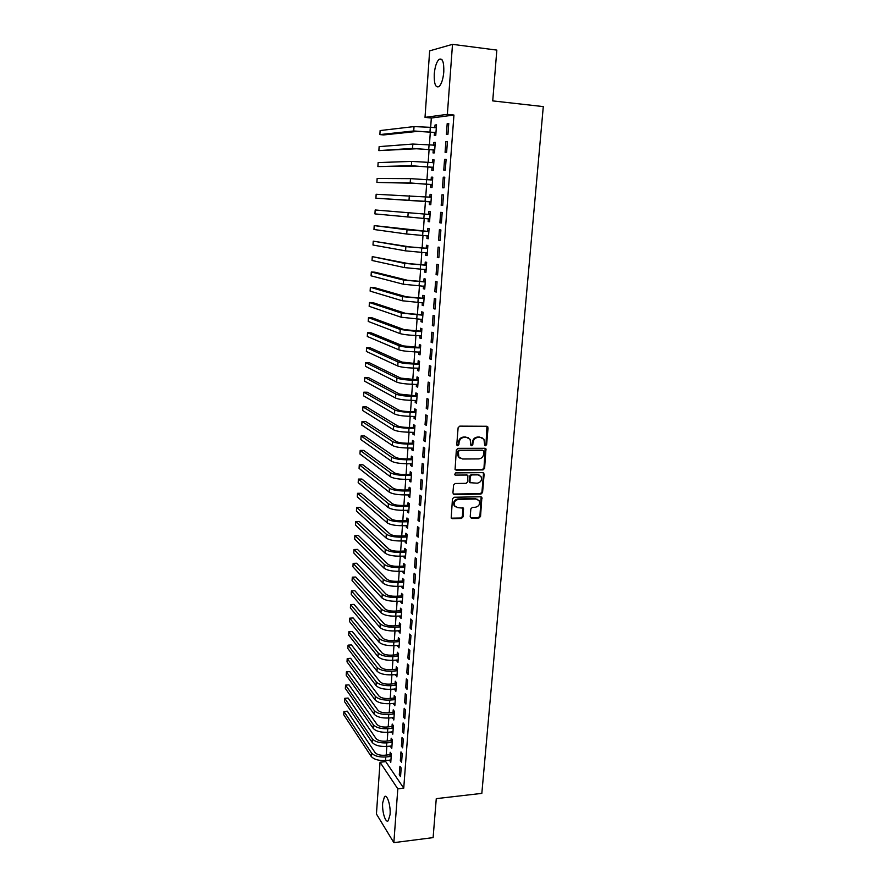 <?xml version="1.0" encoding="UTF-8"?>
<svg xmlns="http://www.w3.org/2000/svg" width="887" height="887" viewBox="0 0 887 887"><rect width="100%" height="100%" fill="white"/><g stroke="black" fill="none" stroke-linecap="round" stroke-linejoin="round"><path stroke-width="1.33" d="M485.499 445.74L486.63 444.631L488.05 427.867L486.697 426.27L459.754 426.137L458.113 427.722L456.772 444.653L457.736 445.773L458.878 444.653L459.056 442.469C459.588 439.387 461.329 437.69 464.278 437.391L466.529 437.391L470.132 439.331L470.886 445.329L471.684 445.751L472.815 444.642L472.993 442.469C473.536 439.398 475.266 437.712 478.182 437.413L480.421 437.413L483.947 439.287L484.723 445.329L485.499 445.74M484.768 445.385L485.987 444.287L486.952 426.292M456.982 445.407L458.269 444.309L458.446 442.125L459.056 442.469M470.942 445.396L472.194 444.298L472.372 442.125L472.993 442.469M382.674 802.846L384.492 796.659C387.12 793.843 390.857 805.729 390.069 814.61L388.24 820.752C385.557 823.524 381.898 811.572 382.674 802.846M434.253 74.098C434.907 66.991 436.459 62.101 438.921 59.451C442.413 57.688 444.043 61.846 443.799 71.902C443.123 79.043 441.571 83.91 439.143 86.494C435.639 88.201 434.009 84.077 434.253 74.098M470.199 516.7L471.54 518.196L478.947 518.008L480.543 516.445L481.874 497.374L480.743 496.764L454.077 497.252L452.459 498.838L451.195 518.03L452.37 518.673L461.428 518.452L463.036 516.877L463.48 508.184L457.825 507.652L454.698 505.934C453.59 502.43 454.854 500.235 458.49 499.348L476.042 499.015L479.069 500.645C480.233 504.138 478.991 506.344 475.343 507.275L472.438 507.342L470.842 508.916L470.199 516.7M385.834 760.458L385.745 761.645L403.74 788.177L453.944 115.044L447.358 114.345L425.017 117.372L429.652 50.858L452.503 44.35L447.358 114.345M403.74 788.177L397.808 788.831L393.85 842.65L376.432 814L380.035 762.232L397.808 788.831M452.503 44.35L496.831 50.093L492.728 100.896L543.287 106.595L481.829 793.377L436.271 798.644L433.111 837.616L393.85 842.65M483.016 469.91L484.624 468.336L485.943 448.877L484.845 448.29L457.98 448.345L456.35 449.942L455.075 469.522L456.24 470.154L483.016 469.91L482.384 469.533L483.992 467.959L485.145 448.323M484.125 474.179L482.572 492.496L480.976 494.059L454.299 494.525L452.924 492.984L453.556 485.089L455.175 483.504L466.074 483.348L467.682 481.774L467.892 475.609L466.75 474.988L455.397 475.11L454.576 474.667L455.574 472.915L482.783 472.638L484.125 474.179L483.493 473.802L481.94 492.097L482.572 492.496M400.347 760.503L401.6 762.277L402.243 753.628L400.979 751.877L400.347 760.503L401.744 760.359M392.22 742.164L390.557 740.712L392.364 739.847L391.189 738.195L391.023 740.49M390.624 746L390.579 746.643L391.91 746.51M392.387 739.869L391.777 748.34L390.579 746.643M402.476 731.631L403.74 733.327L404.383 724.579L403.108 722.905L402.476 731.631L403.873 731.498M392.653 717.627L393.806 720.011L394.427 711.452L393.218 709.855L393.052 712.161M404.616 702.437L405.902 704.067L406.556 695.22L405.27 693.623L404.616 702.437L406.024 702.327M394.704 688.955L395.868 691.372L396.489 682.724L395.258 681.205L395.092 683.533M406.789 672.934L408.087 674.475L408.741 665.527L407.443 664.019L406.789 672.934L408.208 672.834M396.777 659.972L397.941 662.434L398.573 653.686L397.332 652.244L397.165 654.606M408.985 643.097L410.293 644.55L410.958 635.513L409.65 634.083L408.985 643.097L410.404 643.008M398.873 630.679L400.037 633.174L400.68 624.326L399.427 622.973L399.261 625.357M411.202 612.928L412.522 614.292L413.198 605.156L411.867 603.814L411.202 612.928L412.632 612.85M400.991 601.064L400.902 602.295L402.166 603.592L402.809 594.656L401.545 593.381L401.367 595.798M413.442 582.426L414.783 583.701L415.471 574.454L414.118 573.202L413.442 582.426L414.883 582.36M403.13 571.117L403.042 572.47L404.317 573.689L404.96 564.653L403.685 563.467L403.507 565.906M415.715 551.57L417.067 552.756L417.755 543.409L416.402 542.245L415.715 551.57L417.156 551.526M405.304 540.848L405.193 542.334L406.479 543.465L407.133 534.329L405.847 533.22L405.669 535.693M418.01 520.37L419.374 521.467L420.072 512.01L418.708 510.945L418.01 520.37L419.462 520.336M407.488 510.236L407.377 511.854L408.674 512.897L409.339 503.661L408.031 502.641L407.854 505.135M420.327 488.815L421.713 489.824L422.423 480.255L421.037 479.279L420.327 488.815L421.791 488.792M409.705 479.279L409.583 481.042L410.892 481.985L411.568 472.649L410.249 471.729L410.06 474.246M422.678 456.905L424.075 457.803L424.795 448.135L423.387 447.259L422.678 456.905L424.141 456.894M411.945 447.99L411.812 449.875L413.131 450.74L413.819 441.294L412.477 440.462L412.3 443.012M425.05 424.618L426.47 425.427L427.19 415.637L425.771 414.861L425.05 424.618L426.525 424.629M414.207 416.336L414.063 418.365L415.404 419.13L416.092 409.583L414.739 408.84L414.562 411.424M427.456 391.965L428.887 392.664L429.618 382.763L428.177 382.086L427.456 391.965L428.931 391.987M416.491 384.326L416.336 386.499L417.699 387.164L418.387 377.507L417.023 376.875L416.846 379.481M429.885 358.925L431.326 359.523L432.069 349.5L430.616 348.935L429.885 358.925L431.37 358.958M418.808 351.951L418.642 354.268L420.017 354.844L420.715 345.065L419.34 344.533L419.152 347.172M432.346 325.496L433.81 325.984L434.552 315.85L433.089 315.395L432.346 325.496L433.843 325.551M421.148 319.209L420.981 321.671L422.367 322.136L423.077 312.257L421.68 311.825L421.491 314.497M434.83 291.679L436.315 292.056L437.069 281.8L435.584 281.445L434.83 291.679L436.337 291.745M423.52 286.08L423.332 288.707L424.74 289.062L425.461 279.072L424.053 278.74L423.853 281.434M437.346 257.452L438.843 257.718L439.608 247.34L438.111 247.107L437.346 257.452L438.854 257.54M425.915 252.629L425.716 255.356L427.135 255.611L427.867 245.499L426.436 245.267L426.248 248.005M439.897 222.825L441.404 222.981L442.181 212.47L440.662 212.348L439.897 222.825L441.416 222.925M428.332 218.856L428.133 221.606L429.574 221.761L430.306 211.527L428.864 211.416L428.665 214.177M444.786 177.178L443.256 177.178L442.469 187.778L444.01 187.811L444.786 177.178M430.772 184.684L430.572 187.479L432.024 187.512L432.767 177.156L431.315 177.156L431.115 179.95M447.425 141.465L445.873 141.576L445.086 152.309L446.638 152.22L447.425 141.465M433.244 150.125L433.044 152.941L434.519 152.863L435.262 142.386L433.787 142.497L433.588 145.302M453.944 115.044L431.326 118.026L430.661 127.351M430.328 132.041L429.419 144.903M429.097 149.504L428.188 162.354M427.867 166.867L426.957 179.706M426.647 184.13L425.738 196.958M425.427 201.282L424.518 214.089M424.219 218.379L423.321 231.075M423.01 235.399L422.123 247.961M421.813 252.318L420.937 264.747M420.626 269.149L419.751 281.434M419.44 285.88L418.575 298.032M418.265 302.511L417.411 314.53M417.09 319.043L416.247 330.94M415.925 335.486L415.094 347.249M414.772 351.84L413.941 363.47M413.619 368.094L412.799 379.603M412.477 384.248L411.668 395.635M411.335 400.325L410.537 411.59M410.204 416.302L409.417 427.445M409.073 432.191L408.297 443.212M407.953 447.99L407.188 458.889M406.845 463.713L406.08 474.49M405.736 479.335L404.982 489.99M404.638 494.868L403.895 505.413M403.541 510.324L402.809 520.747M402.454 525.692L401.722 536.003M401.379 540.97L400.658 551.171M400.303 556.16L399.582 566.25M399.228 571.283L398.518 581.251M398.163 586.307L397.465 596.175M397.11 601.253L396.411 611.01M396.057 616.121L395.369 625.778M395.003 630.912L394.327 640.447M393.961 645.614L393.296 655.049M392.93 660.238L392.265 669.574M391.899 674.796L391.245 684.021M390.879 689.266L390.225 698.379M389.859 703.657L389.216 712.671M388.839 717.971L388.207 726.885M387.83 732.207L387.209 741.022M386.832 746.366L386.211 755.092M434.497 132.684L434.286 135.523L435.772 135.378L436.526 124.845L435.04 125.023L434.841 127.772M448.755 123.437L447.192 123.615L446.394 134.414L447.957 134.27L448.755 123.437M432.002 167.455L431.803 170.26L433.266 170.237L434.02 159.826L432.546 159.882L432.346 162.687M446.106 159.372L444.553 159.438L443.777 170.093L445.318 170.071L446.106 159.372M429.552 201.826L429.352 204.598L430.794 204.686L431.537 194.397L430.084 194.331L429.885 197.114M443.489 194.885L441.959 194.818L441.183 205.352L442.702 205.451L443.489 194.885M427.124 235.787L426.924 238.525L428.354 238.736L429.086 228.558L427.645 228.391L427.456 231.141M438.621 240.189L440.118 240.399L440.894 229.955L439.387 229.777L438.621 240.189L440.129 240.288M424.718 269.382L424.518 272.076L425.937 272.387L426.658 262.33L425.239 262.053L425.05 264.769M436.082 274.615L437.579 274.937L438.333 264.625L436.847 264.326L436.082 274.615L437.59 274.693M422.334 302.689L422.157 305.239L423.554 305.649L424.263 295.715L422.855 295.327L422.667 298.01M433.588 308.632L435.051 309.075L435.805 298.875L434.331 298.475L433.588 308.632L435.085 308.698M419.983 335.63L419.806 338.025L421.192 338.535L421.89 328.711L420.505 328.223L420.316 330.873M431.115 342.26L432.568 342.803L433.311 332.725L431.847 332.215L431.115 342.26L432.601 342.304M417.655 368.183L417.489 370.433L418.852 371.054L419.551 361.331L418.187 360.743L417.999 363.371M428.665 375.489L430.106 376.143L430.838 366.176L429.397 365.555L428.665 375.489L430.151 375.523M415.349 400.381L415.194 402.476L416.546 403.197L417.234 393.584L415.881 392.897L415.693 395.491M426.248 408.342L427.667 409.095L428.399 399.25L426.969 398.518L426.248 408.342L427.722 408.353M413.076 432.202L412.932 434.164L414.262 434.974L414.95 425.483L413.608 424.696L413.42 427.257M423.864 440.806L425.272 441.659L425.982 431.925L424.574 431.104L423.864 440.806L425.328 440.806M410.825 463.679L410.692 465.498L412.012 466.407L412.688 457.016L411.357 456.14L411.18 458.668M421.502 472.904L422.888 473.858L423.598 464.234L422.201 463.313L421.502 472.904L422.966 472.893M408.597 494.802L408.475 496.487L409.783 497.485L410.448 488.194L409.14 487.229L408.951 489.735M419.163 504.636L420.538 505.69L421.247 496.177L419.861 495.157L419.163 504.636L420.626 504.614M406.39 525.581L406.279 527.133L407.577 528.22L408.231 519.039L406.933 517.975L406.756 520.458M416.857 536.014L418.22 537.156L418.908 527.754L417.544 526.645L416.857 536.014L418.309 535.97M404.217 556.016L404.117 557.446L405.392 558.622L406.046 549.53L404.76 548.388L404.583 550.838M414.573 567.037L415.925 568.279L416.613 558.976L415.26 557.768L414.573 567.037L416.014 566.981M402.066 586.13L401.966 587.427L403.23 588.68L403.884 579.699L402.609 578.468L402.432 580.896M412.322 597.716L413.652 599.047L414.329 589.844L412.998 588.547L412.322 597.716L413.752 597.65M399.937 615.911L399.849 617.075L401.101 618.416L401.733 609.535L400.48 608.216L400.314 610.622M410.093 628.051L411.402 629.471L412.078 620.379L410.759 618.993L410.093 628.051L411.513 627.974M397.82 645.37L398.995 647.843L399.616 639.05L398.374 637.642L398.208 640.026M407.887 658.054L409.184 659.551L409.849 650.559L408.541 649.096L407.887 658.054L409.306 657.954M395.746 674.508L396.899 676.936L397.52 668.244L396.289 666.758L396.123 669.108M405.703 687.724L406.989 689.31L407.643 680.418L406.357 678.865L405.703 687.724L407.111 687.613M393.684 703.336L394.837 705.73L395.458 697.127L394.238 695.563L394.072 697.892M403.541 717.073L404.816 718.736L405.47 709.944L404.184 708.303L403.541 717.073L404.949 716.951M391.644 731.853L392.786 734.214L393.407 725.699L392.198 724.058L392.032 726.364M401.412 746.1L402.665 747.841L403.308 739.148L402.044 737.43L401.412 746.1L402.809 745.967M389.626 760.07L390.768 762.399L391.378 753.972L390.18 752.265L390.014 754.538M399.294 774.817L400.547 776.635L401.179 768.031L399.926 766.235L399.294 774.817L400.691 774.673M385.745 761.645L380.035 762.232M431.326 118.026L425.017 117.372M435.04 125.023L436.504 125.167M447.192 123.615L448.733 123.781M433.787 142.497L435.251 142.641M445.873 141.576L447.403 141.732M432.546 159.882L433.998 160.015M444.553 159.438L446.094 159.571M431.315 177.156L432.767 177.278M443.256 177.178L444.786 177.311M430.084 194.331L431.525 194.453M441.959 194.818L443.478 194.94M428.133 221.606L429.574 221.717M426.924 238.525L428.354 238.625M425.716 255.356L427.157 255.434M424.518 272.076L425.948 272.154M423.332 288.707L424.762 288.774M422.157 305.239L423.576 305.294M420.981 321.671L422.389 321.726M419.806 338.025L421.225 338.069M418.642 354.268L420.061 354.312M417.489 370.433L418.897 370.467M416.336 386.499L417.744 386.521M415.194 402.476L416.602 402.498M414.063 418.365L415.46 418.376M412.932 434.164L414.329 434.164M411.812 449.875L413.198 449.875M410.692 465.498L412.078 465.487M409.583 481.042L410.958 481.02M408.475 496.487L409.849 496.465M407.377 511.854L408.752 511.821M406.279 527.133L407.654 527.1M405.193 542.334L406.568 542.29M404.117 557.446L405.481 557.391M403.042 572.47L404.405 572.414M401.966 587.427L403.33 587.36M400.902 602.295L402.266 602.218M399.849 617.075L401.201 617.008M398.795 631.788L400.148 631.699M397.753 646.412L399.095 646.324M396.711 660.959L398.052 660.87M395.68 675.439L397.021 675.34M394.648 689.831L395.979 689.72M393.617 704.145L394.959 704.034M392.597 718.392L393.939 718.27M391.588 732.551L392.919 732.429M389.581 760.658L390.901 760.525M482.096 437.757L480.421 437.413M472.372 442.125C472.915 439.065 474.645 437.38 477.561 437.069L479.789 437.08M468.281 437.757L466.529 437.391M458.446 442.125C458.978 439.043 460.719 437.358 463.657 437.047L465.908 437.058M455.231 469.722L482.384 469.533M483.969 451.594L483.027 450.496L459.455 450.563L458.313 451.671L458.845 456.993L462.526 459L478.614 458.912C481.519 458.601 483.238 456.916 483.781 453.867L483.969 451.594M459.987 458.202L458.246 456.639L457.526 453.612L457.714 451.317L458.856 450.208L482.395 450.141M453.246 494.048L480.344 493.66L481.94 492.097M467.139 475.044L455.397 475.11M477.295 483.204C480.987 482.262 482.218 480.022 480.987 476.474L477.993 474.867L471.806 474.933L470.188 476.519L469.977 482.672L477.295 483.204M479.545 475.199L477.993 474.867M470.099 482.838L469.145 481.353L469.578 476.131L471.185 474.556L477.361 474.49M483.493 473.802L483.138 472.682M477.727 499.403L476.042 499.015M455.397 506.787L454.1 505.512C453.002 502.02 454.266 499.824 457.892 498.937L475.421 498.605M451.283 518.163L460.83 518.019L462.437 516.445L462.77 507.63M470.476 517.698L478.326 517.587L479.922 516.012L481.142 496.82M435.905 133.482L434.009 132.407L417.71 131.365L383.583 134.946L379.88 134.58L413.73 130.966L435.972 132.54M435.04 127.795L436.349 127.362M436.315 127.706L430.306 127.318L429.995 131.708M379.88 134.58L380.124 130.555L414.029 126.586L430.306 127.318M434.009 132.407L435.495 132.263M434.652 150.901L432.767 149.848L416.513 148.761L378.882 150.613L412.544 148.395L434.719 150.036M433.643 145.313L435.096 144.825M435.062 145.224L429.064 144.869L428.754 149.249M378.882 150.613L379.126 146.621L412.843 144.049L429.064 144.869M432.767 149.848L434.231 149.759M433.41 168.231L431.525 167.188L415.327 166.069L377.884 166.568L411.368 165.714L433.466 167.421M432.246 162.731L433.843 162.177M433.81 162.643L427.822 162.321L427.512 166.678M377.884 166.568L378.128 162.587L411.657 161.401L427.822 162.321M431.525 167.188L432.989 167.166M432.18 185.45L430.295 184.429L414.14 183.276L376.897 182.423L410.193 182.944L432.224 184.718M430.86 180.039L432.612 179.44M432.568 179.961L426.592 179.684L426.292 183.997M376.897 182.423L377.141 178.464L410.493 178.642L426.592 179.684M430.295 184.429L431.747 184.452M430.949 202.569L429.075 201.571L375.911 198.2L430.993 201.903M429.485 197.258L431.381 196.592M431.337 197.18L425.372 196.925L425.073 201.227M375.911 198.2L376.155 194.264L425.372 196.925M429.075 201.571L430.517 201.648M429.729 219.588L427.933 218.645M428.155 214.355L375.179 209.975L429.596 214.477L428.155 214.355L430.151 213.645M375.179 209.975L374.935 213.9L429.763 218.989M428.51 236.519L426.858 235.654M426.946 231.319L374.203 225.608L407.011 229.8L428.377 231.496L426.946 231.319L428.931 230.609M374.203 225.608L373.959 229.5L406.723 234.024L428.554 235.986M427.301 253.338L425.793 252.562M425.738 248.183L409.772 246.896L373.239 241.153L405.869 246.653L427.168 248.415L425.738 248.183L427.722 247.462M373.239 241.153L372.995 245.034L405.581 250.855L427.334 252.873M426.104 270.069L424.74 269.382M424.54 264.947L408.619 263.627L372.274 256.62L404.727 263.406L425.96 265.235L424.54 264.947L426.525 264.226M372.274 256.62L372.03 260.479L404.439 267.586L426.126 269.67M424.906 286.701L423.687 286.091M423.354 281.623L407.477 280.27L374.935 272.198L371.309 271.999L403.596 280.07L424.762 281.966L423.354 281.623L425.328 280.891M371.309 271.999L371.076 275.835L403.308 284.217L424.928 286.368M423.72 303.232L422.644 302.711M422.168 298.198L406.346 296.812L373.97 287.477L370.356 287.299L402.465 296.635L423.565 298.597L422.168 298.198L424.141 297.467M370.356 287.299L370.123 291.113L402.188 300.76L423.742 302.966M422.545 319.675L421.602 319.22M420.992 314.685L405.215 313.266L373.017 302.678L369.413 302.522L401.345 313.1L422.378 315.129L420.992 314.685L422.955 313.943M369.413 302.522L369.169 306.314L401.068 317.202L422.556 319.475M421.369 336.029L420.571 335.652M419.817 331.073L404.095 329.62L372.063 317.801L368.471 317.657L400.237 329.476L415.87 331.372L421.203 331.561L419.817 331.073L421.78 330.319M368.471 317.657L368.227 321.438L399.959 333.556C403.064 334.499 408.264 335.142 415.571 335.474L421.38 335.885M420.205 352.283L419.54 351.973M418.653 347.36L402.975 345.875L371.121 332.847L367.528 332.725L399.128 345.764C402.221 346.773 407.41 347.427 414.706 347.748L420.028 347.904L418.653 347.36L420.604 346.606M367.528 332.725L367.296 336.472L398.851 349.811C401.944 350.842 407.133 351.518 414.417 351.829L420.205 352.194M419.363 363.969L401.866 362.051L370.178 347.815L366.597 347.704L366.364 351.44L397.753 365.987C400.824 367.096 406.002 367.806 413.264 368.083L418.52 368.205M417.5 363.559L419.451 362.805M366.597 347.704L398.019 361.951C401.101 363.049 406.279 363.737 413.553 364.025L418.864 364.158M416.347 379.669L400.758 378.128L369.236 362.694L365.666 362.606L396.932 378.05C399.993 379.237 405.159 379.958 412.411 380.213L417.71 380.323L416.347 379.669L418.287 378.904M365.666 362.606L365.433 366.32L396.655 382.064C399.715 383.262 404.871 383.993 412.122 384.248L417.888 384.559M415.205 395.691L399.66 394.116L368.305 377.507L364.745 377.43L395.835 394.061C398.895 395.325 404.04 396.079 411.269 396.312L416.557 396.389L415.205 395.691L417.145 394.926M364.745 377.43L364.513 381.122L395.569 398.041C398.618 399.338 403.751 400.092 410.991 400.314L416.735 400.602M414.063 411.623L408.807 411.568C404.017 411.435 400.602 410.914 398.573 410.016L367.384 392.242L363.825 392.176L394.759 409.971C397.797 411.324 402.92 412.111 410.138 412.311L415.415 412.366L414.063 411.623L416.003 410.847M363.825 392.176L363.592 395.857L394.493 413.941C397.52 415.316 402.643 416.103 409.861 416.302L415.593 416.546M412.932 427.456L407.687 427.434C402.909 427.312 399.505 426.78 397.487 425.827L366.453 406.889L362.905 406.856L393.684 425.804C396.7 427.246 401.811 428.044 409.007 428.233L414.273 428.255L412.932 427.456L414.861 426.68M362.905 406.856L362.683 410.515L393.418 429.751C396.434 431.204 401.534 432.024 408.73 432.191L414.451 432.412M411.812 443.212L406.579 443.212C401.811 443.112 398.418 442.558 396.4 441.549L365.544 421.469L361.996 421.447L392.608 441.549C395.624 443.068 400.713 443.899 407.887 444.054L413.142 444.054L411.812 443.212L413.73 442.425M361.996 421.447L361.774 425.084L392.342 445.462C395.347 447.004 400.436 447.846 407.61 447.99L413.32 448.179M410.692 458.878L405.47 458.901C400.713 458.823 397.332 458.246 395.336 457.182L364.624 435.983L361.098 435.972L391.544 457.193C394.538 458.801 399.616 459.666 406.778 459.788L412.012 459.754L410.692 458.878L412.61 458.08M361.098 435.972L360.865 439.586L391.278 461.096C394.272 462.715 399.35 463.591 406.501 463.713L412.189 463.868M409.572 474.445L404.372 474.501C399.627 474.434 396.256 473.846 394.26 472.727L363.714 450.408L360.189 450.419L390.491 472.76C393.462 474.445 398.529 475.332 405.669 475.443L410.892 475.377L409.572 474.445L411.49 473.658M360.189 450.419L359.967 454.022L390.225 476.641C393.196 478.348 398.252 479.246 405.392 479.335L411.069 479.468M408.475 489.934L403.275 490.023C398.54 489.968 395.192 489.358 393.207 488.194L362.816 464.766L359.302 464.788L389.437 488.249C392.398 490.001 397.443 490.921 404.572 490.999L409.783 490.921L408.475 489.934L410.382 489.136M359.302 464.788L359.069 468.369L389.171 492.097C392.132 493.882 397.176 494.802 404.295 494.879L409.96 494.979M407.366 505.346L402.188 505.446C397.465 505.413 394.116 504.792 392.143 503.561L361.918 479.047L358.403 479.091L388.384 503.639C391.344 505.479 396.367 506.422 403.474 506.477L408.674 506.366L407.366 505.346L409.273 504.537M358.403 479.091L358.182 482.65L388.129 507.475C391.078 509.338 396.101 510.28 403.208 510.324L408.852 510.402M406.279 520.658L401.101 520.791C396.4 520.78 393.063 520.126 391.1 518.851L361.02 493.261L357.516 493.316L387.353 518.95C390.28 520.869 395.303 521.833 402.388 521.866L407.577 521.733L406.279 520.658L408.175 519.849M357.516 493.316L357.295 496.864L387.087 522.765C390.025 524.694 395.037 525.681 402.11 525.692L407.754 525.736M405.193 535.892L400.026 536.047C395.336 536.047 392.01 535.393 390.047 534.063L360.133 507.397L356.641 507.475L386.311 534.174C389.238 536.169 394.238 537.167 401.301 537.167L406.479 537.012L405.193 535.892L407.078 535.083M356.641 507.475L356.419 511.001L386.056 537.965C388.972 539.983 393.972 540.981 401.035 540.981L406.656 540.992M404.106 551.049L398.962 551.226C394.272 551.248 390.956 550.561 389.016 549.186L359.246 521.467L355.754 521.556L385.28 549.319C388.196 551.381 393.174 552.413 400.225 552.39L405.392 552.202L404.106 551.049L405.991 550.228M355.754 521.556L355.543 525.06L385.025 553.089C387.929 555.173 392.908 556.204 399.959 556.182L405.57 556.16M403.031 566.117L397.897 566.316C393.229 566.349 389.914 565.651 387.985 564.232L358.359 535.46L354.889 535.56L384.259 564.376C387.153 566.516 392.121 567.569 399.161 567.525L404.306 567.314L403.031 566.117L404.915 565.296M354.889 535.56L354.667 539.052L384.004 568.123C386.898 570.286 391.854 571.35 398.895 571.295L404.483 571.25M401.955 581.096L396.833 581.329C392.176 581.373 388.883 580.663 386.954 579.189L357.483 549.386L354.013 549.508L383.239 579.355C386.122 581.573 391.078 582.648 398.097 582.571L403.23 582.338L401.955 581.096L403.84 580.275M354.013 549.508L353.802 552.978L382.984 583.081C385.867 585.32 390.812 586.407 397.831 586.329L403.408 586.252M400.891 596.009L395.79 596.252C391.134 596.319 387.852 595.587 385.934 594.068L356.618 563.245L353.148 563.378L382.23 594.246C385.102 596.541 390.036 597.638 397.032 597.55L402.155 597.295L400.891 596.009L402.765 595.177M353.148 563.378L352.937 566.826L381.975 597.96C384.836 600.266 389.77 601.375 396.766 601.275L402.343 601.175M399.837 610.833L394.737 611.11C390.103 611.187 386.832 610.433 384.914 608.859L355.742 577.027L352.294 577.171L381.222 609.059C384.082 611.431 388.994 612.551 395.979 612.429L401.09 612.152L399.837 610.833L401.711 609.99M352.294 577.171L352.072 580.619L380.966 612.751C383.827 615.134 388.739 616.265 395.713 616.143L401.279 616.021M398.784 625.568L393.695 625.867C389.071 625.967 385.812 625.202 383.905 623.583L354.878 590.742L351.44 590.908L380.224 623.794C383.062 626.233 387.963 627.386 394.937 627.242L400.026 626.943L398.784 625.568L400.647 624.736M351.44 590.908L351.219 594.323L379.969 627.464C382.807 629.925 387.708 631.078 394.671 630.934L400.214 630.779M397.731 640.237L392.664 640.558C388.051 640.669 384.792 639.893 382.896 638.219L354.024 604.391L350.587 604.568L379.226 638.452C382.053 640.957 386.943 642.133 393.895 641.966L398.973 641.645L397.731 640.237L399.593 639.394M350.587 604.568L350.376 607.972L378.971 642.099C381.798 644.627 386.688 645.814 393.628 645.636L399.161 645.459M396.689 654.817L391.633 655.16C387.031 655.293 383.783 654.495 381.898 652.777L353.17 617.973L349.733 618.161L378.228 653.032C381.044 655.604 385.923 656.801 392.852 656.613L397.93 656.269L396.689 654.817L398.551 653.974M349.733 618.161L349.522 621.554L377.984 656.657C380.8 659.263 385.668 660.46 392.597 660.272L398.108 660.061M395.657 669.33L390.613 669.696C386.011 669.84 382.785 669.02 380.9 667.268L352.316 631.489L348.89 631.688L377.241 667.523C380.046 670.173 384.914 671.392 391.821 671.182L396.888 670.816L395.657 669.33L397.509 668.476M348.89 631.688L348.68 635.059L376.997 671.137C379.802 673.81 384.659 675.029 391.566 674.819L397.066 674.586M394.626 683.755L389.593 684.143C385.013 684.298 381.787 683.478 379.913 681.671L351.474 644.927L348.059 645.148L376.265 681.948C379.059 684.664 383.905 685.906 390.801 685.673L395.846 685.285L394.626 683.755L396.478 682.901M348.059 645.148L347.848 648.508L376.021 685.54C378.804 688.279 383.65 689.521 390.546 689.288L396.034 689.033M393.595 698.113L388.573 698.524C384.004 698.69 380.789 697.847 378.926 695.996L350.631 658.309L347.216 658.542L375.29 696.295C378.073 699.078 382.896 700.342 389.781 700.087L394.815 699.677L393.595 698.113L395.447 697.249M347.216 658.542L347.017 661.879L375.046 699.865C377.818 702.67 382.652 703.945 389.526 703.679L395.003 703.402M392.575 712.383L387.564 712.815C383.007 713.004 379.802 712.139 377.951 710.243L349.788 671.625L346.385 671.869L374.314 710.554C377.086 713.414 381.898 714.7 388.761 714.423L393.795 713.991L392.575 712.383L394.416 711.518M346.385 671.869L346.185 675.195L374.081 714.113C376.842 716.984 381.654 718.282 388.506 717.993L393.972 717.694M391.566 726.586L386.566 727.041C382.02 727.24 378.827 726.364 376.975 724.424L348.957 684.875L345.564 685.13L373.349 724.746C376.11 727.673 380.911 728.981 387.752 728.682L392.764 728.227L391.566 726.586L393.396 725.71M345.564 685.13L345.353 688.434L373.117 728.282C375.866 731.221 380.656 732.54 387.508 732.241L392.952 731.908M390.557 740.712L385.568 741.188C381.033 741.399 377.851 740.512 376.01 738.527L348.125 698.058L344.744 698.324L372.396 738.871C375.134 741.854 379.924 743.184 386.754 742.874L391.755 742.386M344.744 698.324L344.533 701.617L372.152 742.386C374.891 745.39 379.68 746.732 386.499 746.399L391.943 746.056M389.548 754.759L384.57 755.258C380.046 755.48 376.875 754.582 375.046 752.553L347.305 711.174L343.923 711.463L371.442 752.908C374.17 755.957 378.937 757.321 385.756 756.977L390.746 756.478L389.548 754.759L391.322 753.906M343.923 711.463L343.712 714.734L371.198 756.411C373.926 759.472 378.694 760.835 385.501 760.492L390.934 760.115M485.987 444.287L486.63 444.631M458.269 444.309L458.878 444.653M472.194 444.298L472.815 444.642M477.561 437.069L478.182 437.413M463.657 437.047L464.278 437.391M487.406 427.545L488.05 427.867M455.641 469.777L456.24 470.154M485.555 449.509L486.187 449.864M483.992 467.959L484.624 468.336M458.856 450.208L459.455 450.563M457.714 451.317L458.313 451.671M457.526 453.612L458.135 453.967M480.344 493.66L480.976 494.059M453.7 494.114L454.299 494.525M466.141 474.612L466.75 474.988M471.185 474.556L471.806 474.933M469.578 476.131L470.188 476.519M469.145 481.353L469.766 481.741M457.892 498.937L458.49 499.348M463.069 508.65L463.668 509.071M462.437 516.445L463.036 516.877M460.83 518.019L461.428 518.452M451.782 518.241L452.37 518.673M481.453 497.884L482.084 498.283M479.922 516.012L480.543 516.445M478.326 517.587L478.947 518.008M470.93 517.764L471.54 518.196M414.029 126.586L413.73 130.966M412.843 144.049L412.544 148.395M411.657 161.401L411.368 165.714M410.493 178.642L410.193 182.944M409.317 195.794L409.029 200.063M424.163 214.077L423.864 218.346M408.164 212.847L407.876 217.093M422.955 231.13L422.655 235.377M407.011 229.8L406.723 234.024M421.757 248.083L421.458 252.296M405.869 246.653L405.581 250.855M420.56 264.936L420.272 269.127M404.727 263.406L404.439 267.586M419.385 281.689L419.085 285.858M403.596 280.07L403.308 284.217M418.198 298.342L417.91 302.489M402.465 296.635L402.188 300.76M417.034 314.907L416.735 319.032M401.345 313.1L401.068 317.202M415.87 331.372L415.571 335.474M400.237 329.476L399.959 333.556M414.706 347.748L414.417 351.829M399.128 345.764L398.851 349.811M413.553 364.025L413.264 368.083M398.019 361.951L397.753 365.987M412.411 380.213L412.122 384.248M396.932 378.05L396.655 382.064M411.269 396.312L410.991 400.314M395.835 394.061L395.569 398.041M410.138 412.311L409.861 416.302M394.759 409.971L394.493 413.941M409.007 428.233L408.73 432.191M393.684 425.804L393.418 429.751M407.887 444.054L407.61 447.99M392.608 441.549L392.342 445.462M406.778 459.788L406.501 463.713M391.544 457.193L391.278 461.096M405.669 475.443L405.392 479.335M390.491 472.76L390.225 476.641M404.572 490.999L404.295 494.879M389.437 488.249L389.171 492.097M403.474 506.477L403.208 510.324M388.384 503.639L388.129 507.475M402.388 521.866L402.11 525.692M387.353 518.95L387.087 522.765M401.301 537.167L401.035 540.981M386.311 534.174L386.056 537.965M400.225 552.39L399.959 556.182M385.28 549.319L385.025 553.089M399.161 567.525L398.895 571.295M384.259 564.376L384.004 568.123M398.097 582.571L397.831 586.329M383.239 579.355L382.984 583.081M397.032 597.55L396.766 601.275M382.23 594.246L381.975 597.96M395.979 612.429L395.713 616.143M381.222 609.059L380.966 612.751M394.937 627.242L394.671 630.934M380.224 623.794L379.969 627.464M393.895 641.966L393.628 645.636M379.226 638.452L378.971 642.099M392.852 656.613L392.597 660.272M378.228 653.032L377.984 656.657M391.821 671.182L391.566 674.819M377.241 667.523L376.997 671.137M390.801 685.673L390.546 689.288M376.265 681.948L376.021 685.54M389.781 700.087L389.526 703.679M375.29 696.295L375.046 699.865M388.761 714.423L388.506 717.993M374.314 710.554L374.081 714.113M387.752 728.682L387.508 732.241M373.349 724.746L373.117 728.282M386.754 742.874L386.499 746.399M372.396 738.871L372.152 742.386M385.756 756.977L385.501 760.492M371.442 752.908L371.198 756.411M384.492 796.659L385.912 796.504M438.921 59.451L442.092 59.839M487.151 426.525L487.795 426.847M485.311 448.534L485.943 448.877M458.246 456.639L458.845 456.993M469.367 482.273L469.977 482.672M483.271 472.849L483.903 473.226M454.1 505.512L454.698 505.934M462.87 507.763L463.48 508.184M481.242 496.964L481.874 497.374"/></g></svg>
